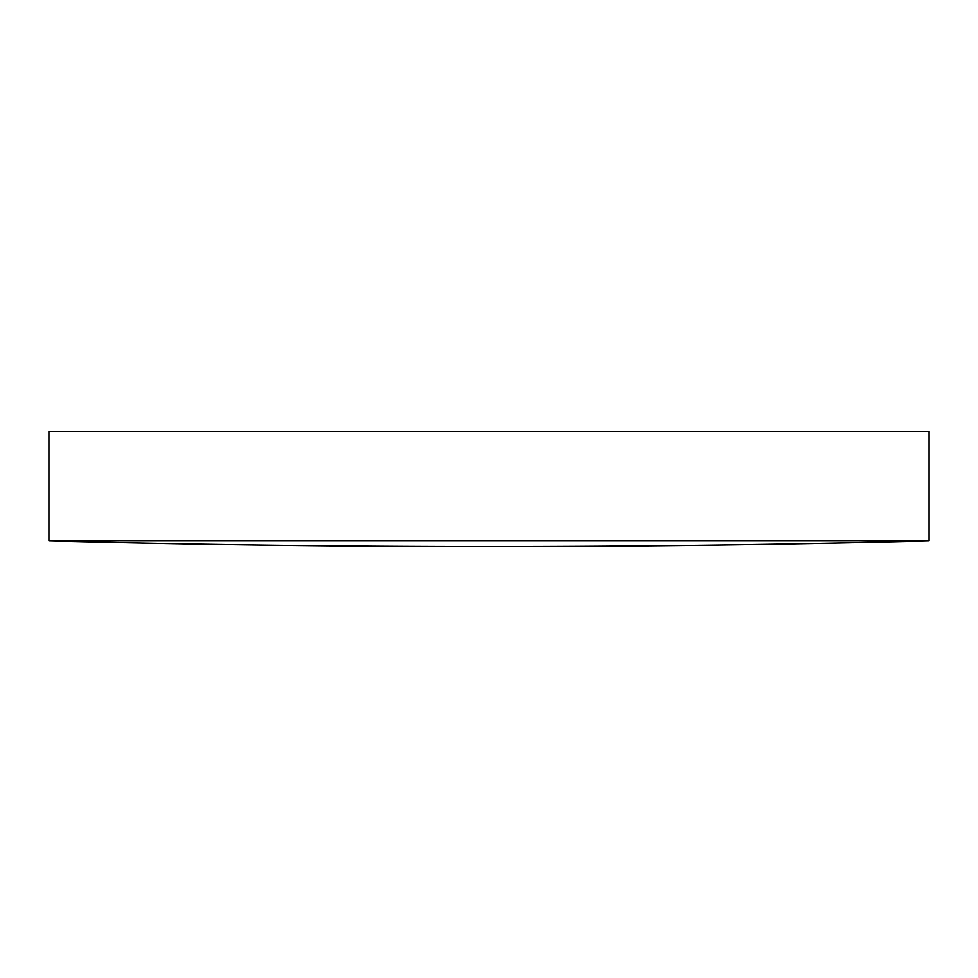 <?xml version="1.0" encoding="UTF-8"?>
<svg xmlns="http://www.w3.org/2000/svg" width="978" height="978" viewBox="0 0 978 978"><rect width="100%" height="100%" fill="white"/><g stroke="black" fill="none" stroke-linecap="round" stroke-linejoin="round"><path stroke-width="1.47" d="M929.1 540.907L929.1 431.494L48.9 431.494L48.9 540.907A17326.774 17326.774 0 0 0 489 546.506A17326.774 17326.774 0 0 0 929.1 540.907L48.9 540.907"/></g></svg>
